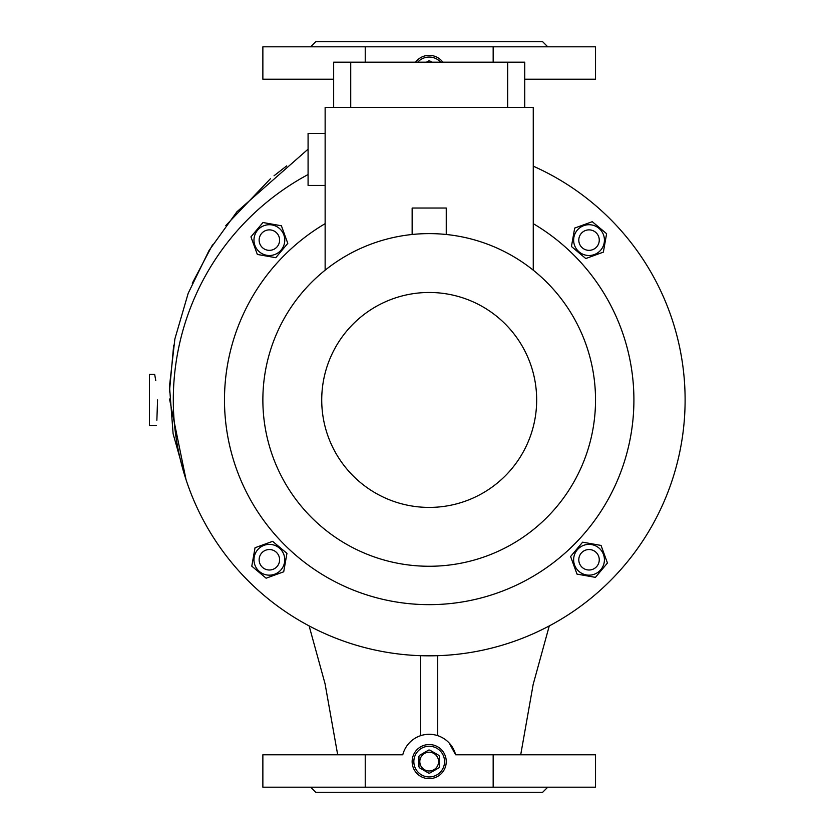 <?xml version="1.0" encoding="UTF-8"?>
<svg xmlns="http://www.w3.org/2000/svg" width="834" height="834" viewBox="0 0 834 834"><rect width="100%" height="100%" fill="white"/><g stroke="black" fill="none" stroke-linecap="round" stroke-linejoin="round"><path stroke-width="1.25" d="M413.841 761.598A15.356 15.356 0 0 0 429.197 776.944A15.356 15.356 0 0 0 444.553 761.598A15.356 15.356 0 0 0 429.197 746.242A15.356 15.356 0 0 0 413.841 761.598M429.197 746.242A15.356 15.356 0 0 1 444.553 761.598A15.356 15.356 0 0 1 429.197 776.944A15.356 15.356 0 0 1 413.841 761.598A15.356 15.356 0 0 1 429.197 746.242M429.197 752.216A9.383 9.383 0 0 1 438.58 761.598A9.383 9.383 0 0 1 429.197 770.981A9.383 9.383 0 0 1 419.815 761.598A9.383 9.383 0 0 1 429.197 752.216M429.75 773.097A11.52 11.52 0 0 1 428.645 773.097L419.512 767.822A11.52 11.52 0 0 1 418.96 766.873L418.96 756.323A11.52 11.52 0 0 1 419.512 755.364L428.645 750.089A11.52 11.52 0 0 1 429.75 750.089L438.882 755.364A11.52 11.52 0 0 1 439.435 756.323L439.435 766.873A11.52 11.52 0 0 1 438.882 767.822L429.75 773.097M440.644 62.175A15.356 15.356 0 0 0 417.751 62.175A15.356 15.356 0 0 1 440.644 62.175M431.939 62.175L429.75 60.903A11.52 11.52 0 0 0 428.645 60.903L426.455 62.175L428.645 60.903M578.796 559.77A10.237 10.237 0 0 0 589.023 570.008A10.237 10.237 0 0 0 599.26 559.77A10.237 10.237 0 0 0 589.023 549.533A10.237 10.237 0 0 0 578.796 559.77M573.865 557.102A15.398 15.398 0 0 0 586.354 574.928A15.398 15.398 0 0 0 604.191 562.439A15.398 15.398 0 0 0 591.702 544.612A15.398 15.398 0 0 0 573.865 557.102M570.602 556.518L577.003 574.105L595.424 577.357L607.454 563.023L601.053 545.436L582.622 542.183L570.602 556.518M272.04 544.612A15.398 15.398 0 0 0 254.203 557.102A15.398 15.398 0 0 0 266.692 574.928A15.398 15.398 0 0 0 284.53 562.439A15.398 15.398 0 0 0 272.04 544.612M272.614 541.339L255.037 547.74L251.785 566.171L266.119 578.202L283.706 571.801L286.948 553.369L272.614 541.339M269.372 549.533A10.237 10.237 0 0 0 259.134 559.77A10.237 10.237 0 0 0 269.372 570.008A10.237 10.237 0 0 0 279.599 559.77A10.237 10.237 0 0 0 269.372 549.533M586.354 255.277A15.398 15.398 0 0 0 604.191 242.788A15.398 15.398 0 0 0 591.702 224.951A15.398 15.398 0 0 0 573.865 237.44A15.398 15.398 0 0 0 586.354 255.277M585.781 258.54L603.357 252.139L606.61 233.708L592.276 221.688L574.689 228.078L571.446 246.51L585.781 258.54M589.023 250.346A10.237 10.237 0 0 0 599.26 240.109A10.237 10.237 0 0 0 589.023 229.871A10.237 10.237 0 0 0 578.796 240.109A10.237 10.237 0 0 0 589.023 250.346M284.53 242.788A15.398 15.398 0 0 0 272.04 224.951A15.398 15.398 0 0 0 254.203 237.44A15.398 15.398 0 0 0 266.692 255.277A15.398 15.398 0 0 0 284.53 242.788M287.793 243.361L281.392 225.774L262.971 222.522L250.94 236.866L257.341 254.443L275.773 257.696L287.793 243.361M279.599 240.109A10.237 10.237 0 0 0 269.372 229.871A10.237 10.237 0 0 0 259.134 240.109A10.237 10.237 0 0 0 269.372 250.346A10.237 10.237 0 0 0 279.599 240.109M310.634 787.181L315.752 792.3L542.642 792.3L547.761 787.181M310.634 46.819L315.752 41.7L542.642 41.7L547.761 46.819M412.142 761.598A17.055 17.055 0 0 0 429.197 778.654A17.055 17.055 0 0 0 446.253 761.598A17.055 17.055 0 0 0 429.197 744.533A17.055 17.055 0 0 0 412.142 761.598M510.345 754.77L455.625 754.77L449.119 742.938M155.77 380.544L154.655 374.351L149.432 374.351L149.432 425.528L156.302 425.528M157.563 399.945C154.269 366.929 154.269 366.929 157.563 399.945C156.312 432.95 156.312 432.95 157.563 399.945M412.142 234.49L412.142 208.031L446.253 208.031L446.253 234.49M325.135 133.388L308.08 133.388L308.08 185.419L325.135 185.419M429.197 292.473A107.471 107.471 0 0 1 536.669 399.945A107.471 107.471 0 0 1 429.197 507.416A107.471 107.471 0 0 1 321.726 399.945A107.471 107.471 0 0 1 429.197 292.473M429.197 233.614A166.331 166.331 0 0 1 595.528 399.945A166.331 166.331 0 0 1 429.197 566.265A166.331 166.331 0 0 1 262.866 399.945A166.331 166.331 0 0 1 429.197 233.614M533.26 223.658A204.705 204.705 0 0 1 429.197 604.65A204.705 204.705 0 0 1 325.135 223.658M533.26 166.164A255.882 255.882 0 0 1 429.197 655.826A255.882 255.882 0 0 1 308.08 174.535M533.26 270.185L533.26 107.377L325.135 107.377L325.135 270.185M507.666 107.377L507.666 62.175L333.663 62.175L333.663 107.377M507.666 62.175L524.732 62.175L524.732 107.377M350.728 107.377L350.728 62.175M157.563 400.007L156.865 420.221M186.024 479.602L173.107 433.774L169.49 386.298L174.869 338.969L188.203 293.255L209.063 250.461L236.866 211.826L308.08 149.161M286.677 165.893L274.042 175.776M270.393 178.768L225.826 225.545M212.493 244.873L192.289 283.247M173.691 345.193L169.417 391.949M169.521 399.017L186.034 479.633M437.725 655.68L437.725 735.661M402.77 754.77L365.229 754.77L402.77 754.77A27.293 27.293 0 0 1 455.625 754.77L595.528 754.77L595.528 787.181L493.165 787.181L493.165 754.77M365.229 62.175L365.229 46.819L262.866 46.819L262.866 79.23L333.663 79.23M524.732 79.23L595.528 79.23L595.528 46.819L493.165 46.819L493.165 62.175M420.67 655.68L420.67 735.661M365.229 787.181L262.866 787.181L262.866 754.77L365.229 754.77L365.229 787.181L493.165 787.181M442.844 62.175A17.055 17.055 0 0 0 415.551 62.175M365.229 46.819L493.165 46.819M520.708 754.77L533.176 684.401L549.272 625.907M309.122 625.907L325.041 683.703L337.687 754.77"/></g></svg>
